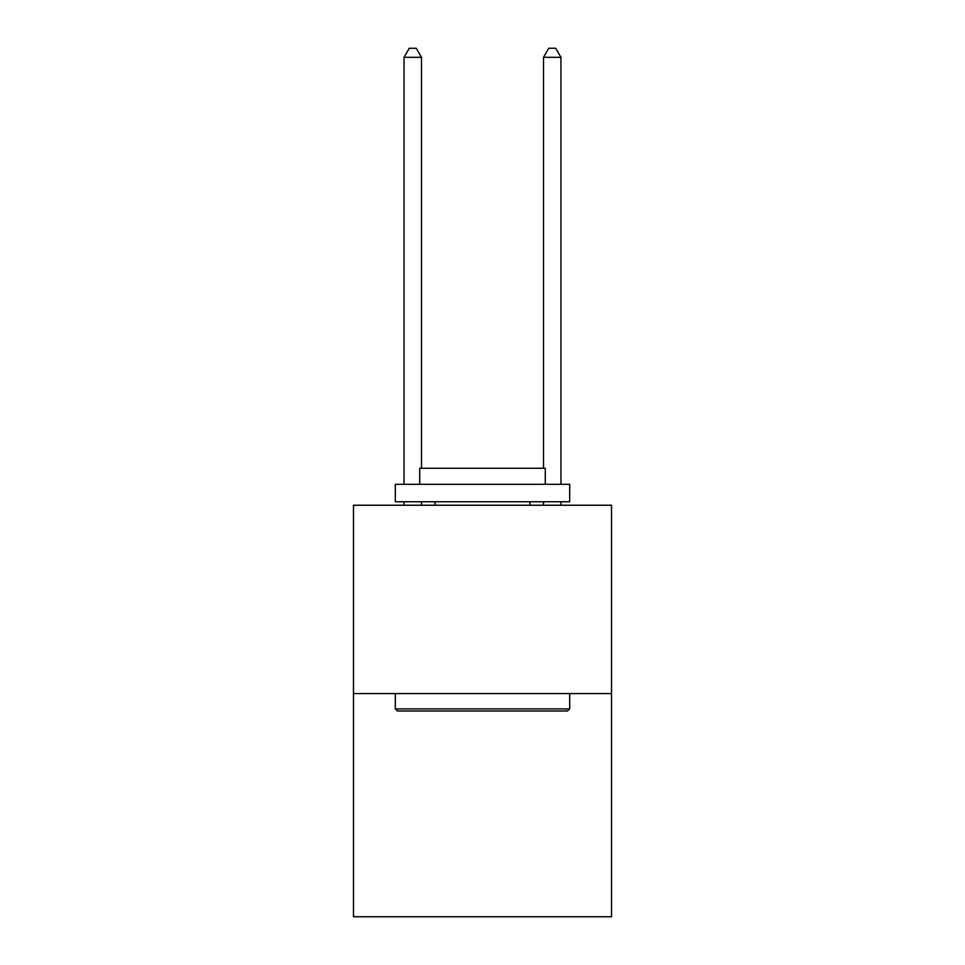 <?xml version="1.0" encoding="UTF-8"?>
<svg xmlns="http://www.w3.org/2000/svg" width="965" height="965" viewBox="0 0 965 965"><rect width="100%" height="100%" fill="white"/><g stroke="black" fill="none" stroke-linecap="round" stroke-linejoin="round"><path stroke-width="1.45" d="M611.533 693.558L611.533 505.238L353.467 505.238L353.467 916.75L611.533 916.75L611.533 693.558L353.467 693.558M567.589 710.988L397.411 710.988L395.312 708.901L569.688 708.901L567.589 710.988M395.312 484.309L569.688 484.309L569.688 501.752L395.312 501.752L395.312 484.309M545.273 484.309L545.273 468.266L419.727 468.266L419.727 484.309M395.312 693.558L395.312 708.901M569.688 693.558L569.688 708.901M435.07 501.752L435.07 505.238M529.93 501.752L529.93 505.238M421.476 468.266L421.476 57.321L404.033 57.321L404.033 484.309M404.033 501.752L404.033 505.238M421.476 501.752L421.476 505.238M404.033 57.321L409.269 48.25L416.241 48.25L421.476 57.321M560.967 505.238L560.967 501.752M560.967 484.309L560.967 57.321L543.524 57.321L543.524 468.266M543.524 505.238L543.524 501.752M543.524 57.321L548.759 48.25L555.731 48.25L560.967 57.321"/></g></svg>
